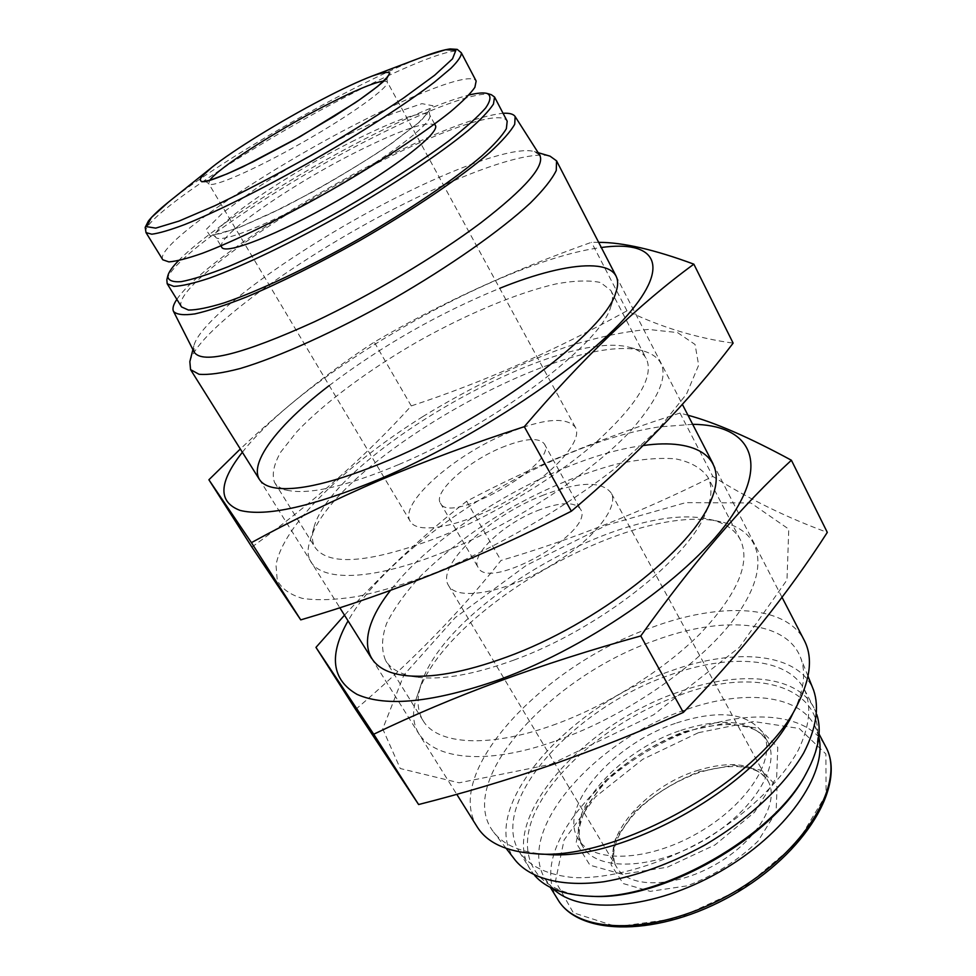 <?xml version="1.0" encoding="UTF-8"?>
<svg xmlns="http://www.w3.org/2000/svg" width="976" height="976" viewBox="0 0 976 976"><rect width="100%" height="100%" fill="white"/><g stroke="black" fill="none" stroke-linecap="round" stroke-linejoin="round"><path stroke-width="0.73" stroke-dasharray="4.88 3.66" d="M539.728 155.147L534.323 151.561C516.646 146.339 464.686 163.931 406.821 192.406C310.88 238.974 201.263 315.687 193.882 345.748L194.224 352.226M176.863 299.351C197.567 268.107 298.375 200.934 386.032 157.295C439.517 130.601 478.521 115.937 503.055 113.289M162.785 259.775C153.659 246.001 265.289 170.117 360.315 121.939C420.558 90.939 471.579 71.895 476.154 81.032M221.735 247.245C214.574 237.607 290.726 184.757 356.887 151.707C402.088 129.149 428.244 120.39 435.357 125.392M178.559 260.641C208.388 229.848 294.898 174.338 370.221 136.225C412.079 115.009 444.958 101.284 468.883 95.05M166.835 279.783C172.069 257.103 279.819 184.391 372.21 137.945C428.549 109.275 477.886 90.597 491.318 94.696M181.56 306.94C170.239 289.408 285.077 208.571 384.202 159.588C447.13 127.905 501.347 109.666 507.191 121.207M189.844 361.645C198.104 328.607 313.333 247.587 414.41 198.775C475.41 168.885 530.651 150.463 550.061 156.172M546.182 854.342C521.221 852.585 503.689 845.167 493.612 832.101C453.962 781.52 551.159 676.246 654.92 640.5C721.032 615.783 785.656 619.614 800.381 657.116C806.493 672.452 803.956 691.313 792.768 713.7M477.24 826.977C442.226 771.796 544.279 665.034 651.443 627.58C719.178 602.119 785.802 604.229 804.297 640.427M699.17 771.687L733.793 765.147L761.634 770.296L777.055 786.79L776.115 812.032L758.023 841.129C738.002 860.49 714.383 875.399 687.189 885.842L650.26 891.356L623.2 883.561L611.086 864.797L615.344 839.36L634.278 812.288C653.066 795.001 674.684 781.471 699.17 771.687M552.977 888.636L545.511 879.571C514.206 830.613 596.482 738.942 686.579 709.467C742.992 689.41 798.356 694.07 814.826 725.961L818.815 737.002M676.636 722.948C719.434 709.21 748.299 712.724 763.269 733.501C777.299 757.669 748.092 804.59 697.535 833.223C647.149 862.162 591.895 863.406 578.243 839.031C557.333 806.688 613.892 743.346 676.636 722.948M591.627 896.285C532.933 894.04 513.73 853.353 537.178 807.933C560.48 762.329 619.711 716.384 680.272 694.985C769.454 660.789 848.998 696.156 805.725 774.163M534.665 875.448L530.371 869.653C497.919 818.803 584.953 723.118 679.394 691.777C738.661 670.439 796.904 674.697 813.984 707.881L816.79 714.53M670.061 674.953C729.462 653.31 787.62 656.946 804.407 689.556C811.739 705.892 809.751 725.998 798.441 749.873C780.995 781.678 745.518 815.655 702.025 841.105C657.995 865.578 610.683 878.827 574.425 877.644C548.109 875.228 529.797 866.712 519.476 852.072C487.573 802.113 575.45 706.807 670.061 674.953M515.438 860.429C475.288 809.348 569.008 705.136 670.622 671.012C735.306 647.32 798.783 652.432 813.655 690.337M507.13 433.32C543.534 418.472 566.287 416.471 575.401 427.329C583.514 440.64 552.916 474.922 507.776 500.542C462.746 526.345 417.667 535.238 410.335 521.477C398.452 503.933 453.352 455.426 507.13 433.32M501.688 447.533C524.515 438.322 538.715 437.089 544.291 443.848C559.333 463.234 449.411 525.93 440.396 503.116C432.88 492.282 467.48 461.489 501.688 447.533M537.337 510.668C560.029 501.957 574.388 501.408 580.391 509.008C596.665 530.749 488.525 592.432 478.106 567.361C469.871 555.271 503.335 523.892 537.337 510.668M542.095 495.613C578.28 481.546 601.277 480.631 611.086 492.856C620.004 507.691 590.773 542.998 546.365 568.203C502.079 593.591 456.805 600.777 448.57 585.551C435.503 566.007 488.647 516.56 542.095 495.613M242.365 452.266C304.549 372.478 500.993 260.421 601.326 247.514M329.217 385.557C381.836 345.772 438.663 313.357 499.7 288.323M598.654 242.341L591.493 242.292C512.229 270.352 439.81 303.621 374.259 342.125C330.108 370.807 285.468 406.431 240.316 448.984M422.754 416.63C470.798 387.24 518.744 363.987 566.605 346.846C597.056 337.257 624.335 331.462 648.442 329.449L677.503 332.572L695.058 344.467L698.645 365.195L686.531 394.06L658.227 429.391L614.99 468.504C562.981 508.862 498.15 546.536 436.052 572.461C407.431 583.319 381.189 591.322 357.326 596.507C335.329 599.972 316.993 600.594 302.328 598.373C289.957 594.64 281.6 588.601 277.233 580.244L276.025 565.25C282.54 525.613 345.467 465.149 422.754 416.63M251.881 547.085C313.467 502.408 366.598 455.353 411.274 405.906C482.876 382.385 554.783 350.689 626.995 310.807C660.862 327.192 696.242 337.964 733.135 343.137M444.336 551.83C351.994 589.541 296.765 579.317 310.063 540.826C330.23 463.807 566.544 329.01 643.099 350.86C673.44 359.888 669.219 386.655 630.411 431.16C590.382 473.775 513.327 524.075 444.336 551.83M398.452 464.686C347.48 485.914 310.941 494.551 288.835 490.599C281.808 489.183 277.025 486.438 274.5 482.364C271.682 474.507 273.756 464.43 280.685 452.132L296.789 431.782C324.435 402.661 368.611 369.977 417.264 341.856C466.235 314.296 516.853 292.91 555.991 283.931C574.425 280.551 589.272 280.088 600.521 282.515L610.878 290.494C613.099 294.74 613.038 300.254 610.671 307.037C601.057 343.54 494.942 424.365 398.452 464.686M440.871 536.397C371.136 562.932 329.254 566.69 315.224 547.67C311.991 542.327 311.539 535.678 313.857 527.723C332.401 455.829 558.577 326.826 629.886 347.456C637.914 349.518 643.404 353.288 646.356 358.79C654.298 376.272 637.999 403.674 597.471 440.981C557.247 476.508 495.93 513.962 440.871 536.397M626.995 310.807L591.493 242.292M411.274 405.906L374.259 342.125M550.781 764.318L653.603 714.822L739.576 647.137L786.998 579.939L788.767 529.126L750.886 502.969L685.786 502.628L606.889 525.064L526.357 565.348L455.17 617.662L403.869 675.063L382.726 728.901L400.258 768.527L459.11 782.813L550.781 764.318M556.32 740.699C628.422 715.567 705.428 660.972 738.356 613.087C771.565 565.043 760.402 530.017 720.8 521.806C633.583 501.152 444.263 609.146 417.655 694.729C397.049 747.64 456.195 776.53 556.32 740.699M355.618 709.442C411.689 661.643 460.135 611.989 500.993 560.48C571.216 539.923 641.83 511.9 712.822 476.422C748.995 499.078 787.156 517.731 827.306 532.396M692.667 424.316L659.081 426.927C551.208 442.86 393.877 539.716 348.054 620.882M687.97 415.239L679.979 413.055C602.473 437.516 531.347 466.918 466.626 501.274C426.219 532.579 385.52 570.557 344.491 615.197M643.318 445.52C561.554 455.902 440.335 525.308 390.571 590.297M552.611 725.29C606.499 706.173 664.571 669.853 701.195 632.655C737.917 593.323 750.959 562.335 740.32 539.679C734.672 529.321 724.314 522.538 709.235 519.342C627.336 499.749 446.227 603.034 421.412 683.517C416.496 698.121 417.045 710.491 423.084 720.63C436.882 744.517 488.037 748.482 552.611 725.29M514.01 660.044C598.447 629.557 688.714 558.479 706.026 512.217C711.931 497.821 712.517 486.097 707.783 477.032C701.11 467.858 690.288 461.782 675.343 458.805C658.507 457.598 639.207 459.293 617.466 463.881C583.087 472.909 547.829 487.427 511.705 507.422C476.093 528.345 445.654 551.294 420.388 576.291C405.369 592.676 394.097 608.414 386.557 623.53C381.506 637.914 381.226 650.309 385.727 660.728C391.12 669.414 401.514 674.88 416.911 677.137C441.506 680.333 473.872 674.636 514.01 660.044M466.626 501.274L500.993 560.48M679.979 413.055L712.822 476.422M168.433 202.13C204.387 173.277 278.794 127.539 343.503 93.879C375.394 77.263 402.112 64.819 423.657 56.547M146.022 232.63C138.043 220.674 251.039 145.619 346.224 96.563C406.602 65.038 457.354 44.835 461.319 52.789M349.591 133.797L391.962 113.887L421.937 103.651L432.954 105.762L421.01 120.914L386.752 146.912C354.19 168.238 319.469 188.539 282.564 207.827L237.095 228.396L210.169 235.863L205.997 229.665L223.467 212.146L257.786 187.307C286.944 168.567 317.542 150.731 349.591 133.797M351.397 141.91C396.646 119.194 422.73 110.178 429.684 114.875C434.588 121.61 389.692 156.355 330.632 189.978C271.633 223.699 218.868 244.659 215.574 237.009C208.681 227.823 285.199 175.204 351.397 141.91M698.413 732.695L753.679 721.508L799.259 728.474L825.879 753.948L826.074 794.671L797.063 843.032L743.614 887.965L678.149 918.245L616.759 926.736L573.327 912.767L555.454 881.267L564.091 839.982L595.372 796.965L642.757 759.291L698.413 732.695M557.747 899.396C525.857 849.51 607.255 757.449 697.157 728.511C753.423 708.771 808.872 714.09 825.647 746.579M683.871 731.646L725.485 723.167L759.072 728.438L777.787 747.396L776.652 777.262L754.436 812.349L715.042 844.899L667.291 867.213L622.298 874.276L589.943 865.175L576.108 842.874L582.123 812.63L605.559 780.458C628.373 759.865 654.481 743.602 683.871 731.646M680.797 730.402C723.558 716.75 752.459 720.41 767.502 741.357C781.63 765.709 752.594 812.74 702.147 841.312C651.883 870.189 596.617 871.239 582.843 846.68C561.786 814.094 618.113 750.642 680.797 730.402M383.836 80.996L387.24 81.825C390.632 86.254 352.324 114.131 303.304 142.057C254.309 170.031 210.816 188.819 208.73 183.647L209.755 180.292M696.596 770.759C731.707 759.987 755.546 763.452 768.1 781.154C780.202 802.016 756.62 841.263 715.42 864.577C674.379 888.172 628.593 888.502 616.808 867.457C599.008 839.958 644.697 786.961 696.596 770.759M434.613 124.013L429.684 114.875L429.159 111.349L418.228 123.061L392.242 142.984C368.574 159.027 342.039 175.351 312.613 191.943L271.108 213.354L241.328 226.566L221.149 233.484L212.805 234.752L215.574 237.009L220.93 245.891M193.882 345.748L192.894 349.615M534.323 151.561L538.154 152.683M259.335 479.338L339.782 607.682M371.612 658.458L456.78 794.33M615.99 275.903L682.334 404.32M713.017 463.722L781.996 597.251M545.511 879.571L550.318 887.355M814.826 725.961L819.071 734.062M763.269 733.501L767.502 741.357C764.842 736.38 760.28 732.366 753.801 729.316L747.701 727.071L732.781 724.631C717.787 724.204 701.293 726.913 683.285 732.756C656.006 742.968 631.814 757.596 610.744 776.652C598.349 789.462 589.138 802.199 583.099 814.875L580 825.184C578.463 833.919 579.415 841.08 582.843 846.68L578.243 839.031M519.476 852.072L530.371 869.653M804.407 689.556L813.984 707.881M808.018 676.234L800.381 657.116M506.166 848.4L493.612 832.101M575.401 427.329L387.24 81.825L386.862 77.568M205.253 181.146L208.73 183.647L410.335 521.477M440.396 503.116L478.106 567.361M544.291 443.848L580.391 509.008M448.57 585.551L616.808 867.457C613.806 862.528 612.977 856.257 614.294 848.62L616.808 840.104C621.712 829.588 629.203 819.059 639.292 808.494C656.494 792.817 676.283 780.885 698.657 772.711C712.797 768.258 725.839 766.197 737.771 766.526C753.387 768.368 750.739 768.832 755.863 770.491C761.646 773.187 765.721 776.75 768.1 781.154L611.086 492.856M610.671 307.037L615.758 292.702M288.835 490.599L273.914 487.683M274.5 482.364L315.224 547.67M610.878 290.494L646.356 358.79M313.857 527.723L310.063 540.826M629.886 347.456L643.099 350.86M421.412 683.517L417.655 694.729M709.235 519.342L720.8 521.806M740.32 539.679L707.783 477.032M423.084 720.63L385.727 660.728M706.026 512.217L711.15 500.066M416.911 677.137L403.844 675.355"/><path stroke-width="1.46" d="M173.521 311.417L194.224 352.226C202.618 364.402 242.658 354.276 314.321 321.824C370.831 295.228 436.248 256.273 480.631 222.967C525.527 188.331 545.23 165.725 539.728 155.147L515.133 116.559L514.73 124.233C510.643 131.516 502.335 140.922 489.806 152.439C461.453 176.949 413.177 209.828 359.546 240.669C318.261 263.849 280.551 282.625 246.44 297.009C225.724 305.159 208.583 310.783 195.005 313.882C183.756 315.48 176.595 314.662 173.521 311.417C172.203 308.648 173.313 304.622 176.863 299.351M503.055 113.289C509.399 112.923 513.437 114.009 515.133 116.559M322.068 99.454C342.295 88.889 358.875 81.142 371.807 76.177C381.75 72.688 387.753 71.626 389.827 72.993L386.606 78.605C380.201 84.68 369.733 92.732 355.203 102.761L300.193 136.603L243.061 166.737C227.03 174.143 214.769 179.047 206.278 181.463C200.385 182.305 198.897 180.645 201.825 176.497L211.719 167.482C233.093 150.28 281.003 120.841 322.068 99.454M476.154 81.032L474.873 87.364C470.542 93.562 462.417 101.675 450.522 111.728C423.779 133.187 379.493 162.394 330.84 190.332C282.027 217.99 234.35 241.243 202.252 253.333C187.551 258.457 176.424 261.312 168.885 261.897L162.785 259.775L146.022 232.63L151.817 234.203C159.173 233.252 170.153 230.019 184.757 224.529C216.672 211.731 264.435 187.917 313.564 160.052C362.56 131.955 407.37 102.956 434.637 81.996L450.827 68.393C458.134 61.098 461.624 55.9 461.319 52.789L476.154 81.032M434.613 124.013L435.357 125.392C440.444 132.468 395.841 167.469 336.927 201.019C278.075 234.643 225.236 255.224 221.735 247.245L220.93 245.891M468.883 95.05C477.447 92.964 483.596 92.439 487.317 93.501C491.282 95.746 490.733 100.577 485.658 107.982C477.837 116.839 465.503 127.844 448.667 140.983C419.509 162.565 383.934 185.513 341.966 209.84C299.669 233.593 261.8 252.516 228.372 266.631C208.498 274.439 192.748 279.453 181.146 281.674C172.191 282.271 167.75 280.283 167.835 275.732C168.824 271.987 172.398 266.96 178.559 260.641M487.317 93.501L491.318 94.696L494.551 97.027L493.453 104.066C489.086 110.813 480.778 119.548 468.504 130.272C440.871 153.159 394.755 183.988 343.894 213.219C292.837 242.121 242.829 266.119 209.071 278.258C193.59 283.357 181.829 286.066 173.813 286.383L167.189 283.748L166.835 279.783L167.835 275.732M494.551 97.027L507.191 121.207L506.361 128.722C502.213 135.762 494.112 144.777 482.059 155.745C454.889 179.072 409.249 210.084 358.68 239.157C307.928 267.875 257.993 291.385 224.09 302.889C208.51 307.672 196.64 310.063 188.453 310.051L181.56 306.94L167.189 283.748M538.154 152.683L550.061 156.172L556.552 160.845L556.271 170.471C552.074 179.145 543.449 189.991 530.371 202.996C500.7 230.507 449.838 266.289 392.877 299.095C335.634 331.425 278.941 356.996 240.169 368.525C222.321 373.161 208.596 375.077 198.982 374.259L190.552 369.599L189.844 361.645L192.894 349.615M781.996 597.251L804.297 640.427C812.813 656.921 810.714 677.942 798.026 703.501L792.768 713.7C760.353 784.094 623.274 862.284 546.182 854.342L534.726 853.683C506.263 851.597 487.109 842.691 477.24 826.977L456.78 794.33M798.026 703.501C763.781 778.214 616.466 862.235 534.726 853.683M818.815 737.002C827.843 773.858 785.961 834.187 719.593 871.885C653.359 909.827 580.098 915.171 552.977 888.636M816.79 714.53C822.012 730.56 818.73 749.678 806.969 771.882L805.725 774.163C774.371 836.847 661.545 901.202 591.627 896.285L589.04 896.188C563.933 895.016 545.804 888.099 534.665 875.448M806.969 771.882C775.115 835.615 660.105 901.226 589.04 896.188M808.018 676.234L813.655 690.337C819.498 707.722 816.18 728.584 803.699 752.947C784.814 785.351 748.482 819.523 704.416 845.277C670.146 863.931 636.669 876.082 603.961 881.743C562.322 887.245 530.651 878.815 515.438 860.429L506.166 848.4M601.326 247.514C654.225 240.072 672.305 263.703 627.653 314.955C583.611 365.902 475.068 438.602 380.103 478.874C312.845 506.532 266.155 517.036 240.035 510.387C217.807 501.896 218.575 482.522 242.365 452.266M499.7 288.323C572.217 258.896 628.837 256.261 615.758 292.702C605.998 330.583 492.599 416.679 389.79 459.842C335.549 482.534 296.924 491.819 273.914 487.683C235.887 480.399 266.985 433.002 329.217 385.557M240.316 448.984L208.888 479.777L251.43 542.632C291.482 520.684 334.256 499.895 379.786 480.241C425.365 460.94 473.531 443.092 524.295 426.683C582.513 358.399 639.024 304.231 693.851 264.167C654.628 249.636 622.895 242.353 598.654 242.341M693.851 264.167L733.135 343.137C689.068 401.234 635.132 457.268 571.35 511.217C480.729 557.369 390.534 593.591 300.742 619.882L251.881 547.085L208.888 479.777M300.742 619.882L251.43 542.632M571.35 511.217L524.295 426.683M791.402 460.245L827.306 532.396C787.937 593.64 739.954 653.652 683.334 712.431C638.768 732.268 594.421 749.885 550.305 765.306C506.178 780.397 462.282 793.464 418.606 804.529L355.618 709.442L315.968 647.381L373.735 734.22C452.461 696.181 541.473 663.424 640.768 635.962C692.155 563.86 742.358 505.287 791.402 460.245C749.519 437.529 715.042 422.535 687.97 415.239M348.054 620.882C328.595 655.213 331.608 679.723 357.106 694.412C386.325 707.429 433.954 702.415 499.993 679.394C592.957 645.368 694.18 572.924 731.89 515.962C770.162 458.72 747.384 424.767 692.667 424.316M344.491 615.197L315.968 647.381M390.571 590.297C357.533 632.033 358.229 669.316 403.844 675.355C429.696 678.723 463.99 672.623 506.715 657.043C596.641 624.469 693.082 548.646 711.15 500.066C729.34 457.354 696.864 437.846 643.318 445.52M640.768 635.962L683.334 712.431M373.735 734.22L418.606 804.529M371.807 76.177L423.657 56.547L445.617 49.715L455.877 50.276L452.498 58.841L434.637 75.262L403.027 98.417C375.797 116.608 345.101 135.64 310.966 155.489C276.501 174.765 244.5 191.503 214.976 205.68L178.95 221.101L155.733 228.128L146.632 226.664L151.365 217.55L168.433 202.13C159.173 209.596 152.488 215.903 148.389 221.052L145.18 227.384L146.022 232.63M825.647 746.579C846.18 782.41 805.554 851.597 731.841 893.382C658.361 935.545 578.134 935.301 557.747 899.396C579.329 936.716 659.483 936.887 732.732 894.943C806.127 853.244 846.79 784.155 825.647 746.579L819.071 734.062M209.755 180.292C217.758 168.445 275.025 131.601 323.605 106.482C353.483 91.012 373.564 82.521 383.836 80.996M211.719 167.482L168.433 202.13M423.657 56.547C434.808 52.375 443.641 49.837 450.156 48.922L457.232 49.386L461.319 52.789M190.552 369.599L259.335 479.338M339.782 607.682L371.612 658.458M556.552 160.845L615.99 275.903M682.334 404.32L713.017 463.722M550.318 887.355L557.747 899.396M386.862 77.568L377.736 86.339L359.632 99.686L334.353 116.193L293.495 140.337L252.979 161.845L227.103 173.887L209.816 180.279L205.253 181.146"/></g></svg>
